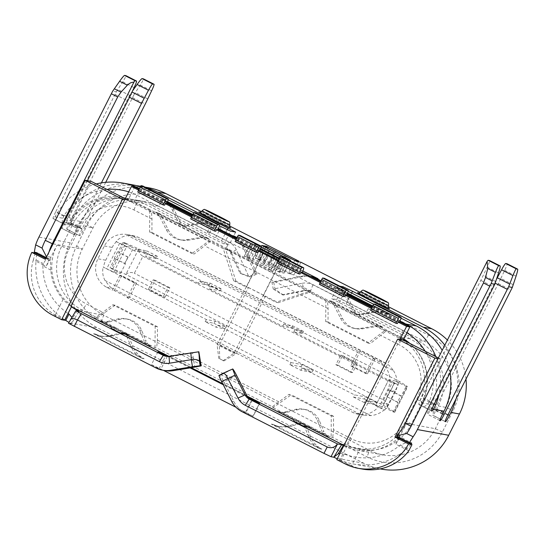 <?xml version="1.0" encoding="UTF-8"?>
<svg xmlns="http://www.w3.org/2000/svg" width="545" height="545" viewBox="0 0 545 545"><rect width="100%" height="100%" fill="white"/><g stroke="black" fill="none" stroke-linecap="round" stroke-linejoin="round"><path stroke-width="0.41" stroke-dasharray="2.73 2.04" d="M248.275 397.469L223.252 384.743M190.123 367.902L167.506 356.403M284.974 255.721L278.529 268.487L290.451 274.278L293.796 274.884L424.603 341.395A49.132 48.9 100.3 0 1 446.062 407.408L435.312 428.69A49.132 48.9 100.3 0 1 369.565 450.361L103.707 315.18A49.132 48.9 100.3 0 1 82.247 249.174L92.997 227.892A49.132 48.9 100.3 0 1 158.752 206.221L291.677 273.808L288.332 273.202L279.469 268.896L285.887 256.191M104.633 322.19L102.555 321.809A9.537 9.497 -79.7 0 1 99.973 320.937L148.526 345.625A9.537 9.497 -79.7 0 1 144.071 340.809L146.142 341.19L141.693 330.522A19.082 18.986 -79.7 0 0 119.757 319.37L108.55 322.075A9.537 9.497 100.3 0 1 102.044 321.318L150.604 346.007A9.537 9.497 100.3 0 1 146.142 341.19M282.433 412.592L280.362 412.218A9.537 9.497 -79.7 0 1 277.773 411.339L326.332 436.034A9.537 9.497 -79.7 0 1 321.87 431.218L323.941 431.592L319.493 420.924A19.082 18.986 -79.7 0 0 297.563 409.772L286.35 412.483A9.537 9.497 100.3 0 1 279.844 411.72L328.403 436.409A9.537 9.497 100.3 0 1 323.941 431.592M125.302 334.208L128.538 334.201L115.84 327.743L116.494 329.589L125.725 334.283M111.97 328.764L116.494 329.589M307.843 427.021L311.079 427.014L271.88 407.081L273.495 407.374L291.248 394.784L288.945 394.362L271.88 407.081M294.511 421.578L299.035 422.402L308.266 427.096M247.267 396.215L225.562 385.186L233.982 401.733A23.851 23.735 -79.7 0 0 244.378 412.136L252.9 416.244L259.345 403.47M236.625 375.471L223.941 381.997L225.562 385.186L222.748 383.748M191.227 367.725L168.793 356.321M123.47 333.274L128.538 334.201L155.039 347.676L156.647 347.969L273.495 407.374M299.035 422.402L298.381 420.556L293.312 419.63M138.587 190.103L139.908 190.777L139.152 192.269L164.549 205.186M191.499 217.012L192.821 217.68L192.065 219.179L215.772 231.23M235.951 239.609L237.273 240.284L236.516 241.776L257.683 252.539M278.284 261.137L279.605 261.804L278.849 263.303L300.016 274.067M320.194 282.446L321.516 283.114L320.76 284.613L344.467 296.664M371.418 308.49L372.739 309.165L371.983 310.657L397.387 323.573M344.031 445.279A47.701 47.476 100.3 0 0 346.136 446.103L399.941 339.576M198.864 351.77L192.487 353.024L194.742 367.153M192.487 353.024L170.687 356.573A9.537 9.497 100.3 0 1 166.675 356.362M155.039 347.676L155.168 326.346L112.835 304.819L95.77 317.537L115.84 327.743L110.771 326.816M155.168 326.346L157.471 326.762L157.389 340.094L156.647 347.969M157.389 340.094L280.58 402.735M306.017 426.088L311.079 427.014L331.149 437.219L331.278 415.889L288.945 394.362M331.149 437.219L332.757 437.512L347.574 445.047A47.701 47.476 -79.7 0 0 411.407 424.01L422.375 402.299A47.701 47.476 -79.7 0 0 409.2 343.078M397.578 434.46L400.568 435.012L406.577 423.124A47.701 47.476 100.3 0 1 359.932 449.107L355.606 448.515L346.824 446.226L339.78 460.171L336.79 459.626M346.136 446.103L346.824 446.226M339.916 453.44L344.168 453.978A56.292 56.019 -79.7 0 0 399.253 445.905L395.922 444.209L399.056 438.01M399.294 437.54L399.683 436.763L399.144 436.491L399.832 436.613L411.679 443.085M400.568 435.012A49.132 48.9 100.3 0 1 399.144 436.491M411.175 444.168L407.135 448.576A63.445 63.138 100.3 0 1 406.175 449.427L399.253 445.905A56.292 56.019 -79.7 0 0 400.268 445.081L407.374 442.233M408.518 442.233L411.509 442.996M343.772 445.796A49.132 48.9 -79.7 0 0 399.832 436.613M408.818 450.769L406.175 449.427A63.445 63.138 100.3 0 1 340.932 460.382L337.226 458.767M362.33 469.054A47.701 47.476 -79.7 0 1 351.539 465.709L359.932 449.107M395.922 444.209L398.456 437.703M351.539 465.709L339.78 460.171M429.555 401.031L423.894 397.83L421.353 402.898L419.691 404.683L422.818 406.4C425.052 406.883 427.232 405.242 429.358 401.474L429.555 401.031A56.292 56.019 -79.7 0 0 433.077 374.633L419.384 401.754A47.701 47.476 100.3 0 0 398.545 337.668L401.542 338.213L386.725 330.679L370.348 343.527L368.045 343.105L385.111 330.386L210.615 241.135L194.238 253.984L191.935 253.561L209.001 240.842L149.739 210.704L151.346 211.004L136.529 203.469A47.701 47.476 -79.7 0 0 72.696 224.506L61.735 246.211A47.701 47.476 -79.7 0 0 82.568 310.303L97.385 317.83L115.138 305.241L157.471 326.762M425.148 351.191A56.292 56.019 -79.7 0 1 433.077 374.633L438.371 364.162A63.445 63.138 100.3 0 1 438.834 395.07M437.996 358.665L440.885 359.189L438.371 364.162A63.445 63.138 100.3 0 0 435.85 356.634M399.683 436.763L396.692 436.218M513.22 284.722L500.835 278.42A23.851 2.241 117 0 1 498.294 283.598L435.121 408.661A7.153 0.674 -63 0 0 432.567 415.167A7.153 0.674 -63 0 0 432.587 415.174L445.251 421.612L432.567 415.167M500.835 278.42L504.677 270.347A9.537 0.899 117 0 0 507.082 263.76M496.42 279.415A23.851 2.241 117 0 0 494.615 282.923L431.436 407.994A7.153 0.674 -63 0 1 427.518 414.248L427.287 414.207A7.153 0.674 -63 0 1 427.273 414.2A7.153 0.674 -63 0 1 429.821 407.701L431.327 404.717A49.132 48.9 100.3 0 0 409.867 338.711L331.626 298.626L336.694 299.552L346.082 304.021L416.775 339.971A49.132 48.9 -79.7 0 1 438.234 405.977L436.729 408.961A7.153 0.674 -63 0 1 432.819 415.215L432.587 415.174M419.691 404.683L418.846 404.533A7.153 0.674 -63 0 1 418.832 404.526A7.153 0.674 -63 0 1 421.38 398.02L480.799 280.403A23.851 2.241 117 0 0 483.333 275.225L487.175 267.152A9.537 0.899 117 0 0 489.587 260.565M444.802 345.196A63.445 63.138 100.3 0 1 455.872 399.178M339.842 286.18L338.029 285.859L348.091 291.248M403.777 338.956A49.132 48.9 -79.7 0 0 400.2 336.946L310.405 291.289A9.537 9.497 -79.7 0 0 304.28 290.437L302.223 283.298L273.263 289.041L271.894 282.017L300.854 276.274A23.851 23.735 100.3 0 1 310.18 276.301M278.529 268.487L262.05 260.122L257.417 259.284L284.122 273.106L279.469 272.275L251.075 258.119L246.429 257.281L273.086 271.103L270.538 270.64L276.335 259.168M235.965 281.145L225.548 249.106L223.246 248.684L233.662 280.729L235.965 281.145L278.304 302.673L310.221 292.154L306.917 290.478A9.537 9.497 100.3 0 1 311.556 291.493L270.538 270.64M333.772 304.921L335.843 305.295A9.537 9.497 100.3 0 0 331.68 301.133L383.087 327.266A9.537 9.497 100.3 0 0 377.276 326.366L375.205 325.985L360.483 328.397A19.082 18.986 100.3 0 1 340.543 318.253L333.772 304.921A9.537 9.497 -79.7 0 0 329.609 300.751L381.016 326.891A9.537 9.497 -79.7 0 0 375.205 325.985M368.195 313.995L366.077 312.919L368.195 313.995M302.223 283.298A16.697 16.616 -79.7 0 1 312.939 284.776L402.735 330.434A56.292 56.019 -79.7 0 1 406.897 332.777M321.005 280.852L347.145 294.143M372.228 306.896L400.064 321.053M450.129 372.719A63.445 63.138 -79.7 0 0 442.193 350.353M373.7 304.267L401.004 318.151M388.244 306.637L360.17 292.365M288.196 259.917L285.921 259.502L280.505 257.008M260.857 248.67L252.88 244.507L257.519 245.352L261.307 247.123M279.333 259.066L302.891 271.042M347.315 293.707L336.061 287.985A23.851 23.735 100.3 0 1 346.463 298.401L353.235 311.74A4.769 4.748 -79.7 0 0 358.222 314.274L372.944 311.863A23.851 23.735 100.3 0 1 381.003 311.938L383.074 312.319A23.851 23.735 -79.7 0 1 389.539 314.499L372.712 305.943M347.526 293.135L338.132 288.359A23.851 23.735 -79.7 0 1 348.534 298.783L346.463 298.401M372.439 306.481L387.468 314.118A23.851 23.735 100.3 0 0 381.003 311.938M311.536 276.547A23.851 23.735 -79.7 0 0 302.693 276.615L286.118 279.898L251.77 262.431L244.61 247.076A23.851 23.735 -79.7 0 0 236.877 237.777M273.74 282.358L275.102 289.375L273.263 289.041L282.31 294.797L283.461 295.009L305.432 290.649A9.537 9.497 -79.7 0 1 306.917 290.478L286.118 279.898L273.74 282.358L271.894 282.017M236.482 238.56A23.851 23.735 100.3 0 1 242.77 246.742L255.271 273.57L248.82 276.615L250.666 276.949L257.117 273.903L251.77 262.431L225.548 249.106M283.461 295.009L275.102 289.375M236.319 249.787A16.697 16.616 -79.7 0 0 228.791 241.987L226.257 248.5A9.537 9.497 -79.7 0 1 230.555 252.955L240.045 273.304L248.82 276.615L236.319 249.787L230.555 252.955L231.707 253.166A9.537 9.497 -79.7 0 0 230.964 251.858A9.537 9.497 100.3 0 0 227.408 248.711L134.343 201.766A49.132 48.9 -79.7 0 0 125.466 198.298M231.707 253.166L241.197 273.515L250.666 276.949M257.117 273.903L255.271 273.57M240.045 273.304L241.197 273.515M277.132 257.901L271.008 270.027L268.419 269.564L227.408 248.711M125.255 198.707L133.539 202.917A47.701 47.476 100.3 0 0 120.602 198.557L123.599 199.102M209.001 240.842L210.615 241.135M385.111 330.386L386.725 330.679M403.225 340.046L398.545 337.668M440.885 359.189L438.371 357.915M403.164 340.162L307.918 291.732L310.221 292.154M223.246 248.684L128 200.253L134.663 187.058M124.771 199.668L128 200.253M139.391 188.516A63.445 63.138 100.3 0 1 140.099 188.87L167.226 202.665M192.31 215.418L218.45 228.709M128.702 191.888A56.292 56.019 -79.7 0 1 136.877 195.26L228.791 241.987M168.173 199.77L150.461 190.764A63.445 63.138 -79.7 0 0 140.358 186.683M133.259 184.959A63.445 63.138 -79.7 0 0 65.564 218.743L64.058 221.726A7.153 0.674 -63 0 0 61.503 228.226A7.153 0.674 -63 0 1 61.503 228.226L74.222 234.691A7.153 0.674 117 0 0 74.222 234.691A7.153 0.674 117 0 1 76.756 228.178L64.058 221.726M96.233 183.951A63.445 63.138 -79.7 0 0 88.692 186.37L91.206 181.396M55.617 212.046A7.153 0.674 -63 0 0 53.063 218.552A7.153 0.674 -63 0 1 53.063 218.552L53.546 218.64A7.153 0.674 -63 0 0 55.004 216.815L57.634 212.475A63.445 63.138 100.3 0 1 88.692 186.37L83.399 196.84A56.292 56.019 -79.7 0 0 64.269 215.302L64.031 215.725C62.184 219.649 61.755 222.176 62.736 223.314L65.782 225.017A7.153 0.674 117 0 0 65.782 225.017A7.153 0.674 117 0 1 68.316 218.504L55.617 212.046L115.029 94.428A23.851 2.241 117 0 0 116.337 91.805L112.692 91.138M300.935 262.24L297.706 268.63L428.52 335.141A56.292 56.019 100.3 0 1 453.106 410.76L442.356 432.042A56.292 56.019 100.3 0 1 367.03 456.867L101.172 321.693A56.292 56.019 100.3 0 1 76.593 246.067L87.343 224.785L92.997 227.892L85.17 226.461A49.132 48.9 -79.7 0 1 150.917 204.791L229.166 244.875L224.097 243.949L214.71 239.48L144.009 203.53A49.132 48.9 100.3 0 0 130.691 199.034L121.017 197.27A49.132 48.9 -79.7 0 0 71.388 218.6L64.269 215.295M193.782 212.788L219.397 225.814M124.471 198.312A49.132 48.9 100.3 0 0 78.262 225.201L76.756 228.178M125.425 198.366A49.132 48.9 100.3 0 1 130.691 199.034M271.008 270.027L244.337 256.198L248.956 257.042L277.357 271.199L281.997 272.037L255.292 258.207L259.931 259.045L279.469 268.896M207.332 232.197L209.45 233.274L207.325 232.197L209.471 227.939L211.603 229.016L209.478 227.939M159.528 216.324L161.599 216.706A9.537 9.497 100.3 0 0 157.437 212.536L208.844 238.676A9.537 9.497 100.3 0 0 203.033 237.77L200.962 237.395L186.24 239.8A19.082 18.986 100.3 0 1 166.3 229.663L159.528 216.324A9.537 9.497 -79.7 0 0 155.366 212.155L206.773 238.294A9.537 9.497 -79.7 0 0 200.962 237.395M123.402 197.767A49.132 48.9 -79.7 0 0 121.017 197.27M106.936 189.394A56.292 56.019 -79.7 0 0 83.399 196.84L69.706 223.961A47.701 47.476 100.3 0 1 120.602 198.557M71.722 306.304L63.595 298.435A47.701 47.476 100.3 0 1 56.898 245.332L50.889 257.213L47.899 256.668L47.17 258.017L47.013 258.419L49.438 258.868L48.328 258.337L49.404 258.861L49.241 260.49L46.243 266.416L48.777 259.904L45.324 259.277M50.889 257.213A49.132 48.9 -79.7 0 0 50.378 260.496L50.821 270.102A49.132 48.9 -79.7 0 0 71.477 306.787M49.077 251.845A49.132 48.9 -79.7 0 0 47.899 256.668M47.17 258.017L46.536 256.879M46.012 257.914L47.013 258.419M34.335 251.974L36.638 252.396L48.396 258.371C47.115 258.098 45.46 259.856 43.423 263.644L43.014 264.775L46.243 266.416M50.821 270.102L42.892 265.878L43.014 264.775L35.99 261.205A63.445 63.138 -79.7 0 0 56.149 313.171L55.202 315.037L64.671 320.256M49.241 260.49L50.378 260.496M42.892 265.878A56.292 56.019 -79.7 0 0 68.098 313.477M35.248 253.023L33.354 259.863L35.99 261.205A63.445 63.138 100.3 0 1 36.106 259.924L36.747 253.793M45.78 258.378L48.777 259.904M33.354 259.863A47.701 47.476 -79.7 0 0 55.202 315.037M64.855 319.901A63.445 63.138 100.3 0 1 56.149 313.171L63.595 298.435M71.817 317.231L72.294 318.655L71.361 323.764L68.977 322.368M148.69 187.773A63.445 63.138 -79.7 0 0 80.987 221.556L70.237 242.838A63.445 63.138 -79.7 0 0 97.95 328.076L363.808 463.25A63.445 63.138 -79.7 0 0 381.01 469.061M36.774 253.214L36.651 252.403L48.341 258.344M68.52 323.267L71.32 323.771L79.154 311.25M70.537 319.281L75.987 310.677M157.927 351.859L151.476 364.625L159.079 368.754A23.851 23.735 -79.7 0 0 164.903 370.62M151.476 364.625L163.35 370.334M259.624 403.511L253.18 416.278L235.978 407.265M310.807 437.144L308.736 436.763A23.851 23.735 100.3 0 0 319.881 448.801L271.321 424.112A23.851 23.735 100.3 0 0 287.59 426.013L289.661 426.394L300.874 423.683A4.769 4.748 100.3 0 1 306.358 426.469L310.807 437.144A23.851 23.735 -79.7 0 0 321.952 449.175L273.399 424.487A23.851 23.735 -79.7 0 0 289.661 426.394M109.79 335.611L111.861 335.986A23.851 23.735 -79.7 0 1 95.593 334.085L144.153 358.774A23.851 23.735 -79.7 0 1 133 346.736L130.929 346.361L126.481 335.686A4.769 4.748 -79.7 0 0 120.997 332.9L109.79 335.611A23.851 23.735 100.3 0 1 93.522 333.704L142.082 358.392A23.851 23.735 100.3 0 1 130.929 346.361M232.626 369.074L222.81 373.427L219.09 375.335L220.01 375.505A7.153 0.559 62.8 0 1 223.941 381.997M423.894 397.83A49.132 48.9 -79.7 0 0 409.881 343.432M403.593 339.317A47.701 47.476 -79.7 0 0 401.542 338.213L399.008 344.719L381.016 335.577M331.278 415.889L333.581 416.305L333.499 429.637L351.491 438.786A40.548 40.35 -79.7 0 0 405.753 420.904L416.714 399.199A40.548 40.35 -79.7 0 0 399.008 344.719M325.842 300.247L325.712 321.577L368.045 343.105M325.712 321.577L328.015 322L328.097 308.668L327.456 300.54M328.097 308.668L204.906 246.033M149.739 210.704L149.602 232.034L191.935 253.561M149.602 232.034L151.905 232.456L151.987 219.124L151.346 211.004M151.987 219.124L133.995 209.975A40.548 40.35 -79.7 0 0 79.74 227.858L68.772 249.569A40.548 40.35 -79.7 0 0 86.478 304.042L104.477 313.191M151.905 232.456L194.238 253.984M333.581 416.305L291.248 394.784M328.015 322L370.348 343.527M134.71 282.828L136.55 283.162L121.733 275.627L119.893 275.293L134.71 282.828L127.183 297.72L353.249 412.667A21.466 21.364 100.3 0 0 358.215 414.22L364.38 415.344L353.249 412.667M119.893 275.293L112.365 290.185L106.439 287.174A21.466 21.364 100.3 0 1 97.902 258.786L104.374 245.979A21.466 21.364 100.3 0 1 132.237 236.101L358.303 351.041L360.143 351.375L374.96 358.91L373.121 358.576L379.048 361.587A21.466 21.364 100.3 0 1 387.584 389.982L381.119 402.782A21.466 21.364 100.3 0 1 358.215 414.22M350.776 365.94L352.622 366.274L367.439 373.809L365.593 373.475L350.776 365.94L358.303 351.041M365.593 373.475L373.121 358.576M71.531 306.562L70.966 306.188M95.77 317.537L97.385 317.83M112.835 304.819L115.138 305.241M333.499 429.637L332.757 437.512M106.439 287.174L112.229 288.23L359.032 413.723M136.55 283.162L129.029 298.06L127.183 297.72M129.029 298.06L114.212 290.526L112.365 290.185M121.733 275.627L114.212 290.526M375.798 405.33L384.647 410.031A21.466 21.364 -79.7 0 0 388.946 404.213L395.411 391.405A21.466 21.364 -79.7 0 0 397.543 384.491L388.701 379.79L375.798 405.33L382.651 406.57L387.488 396.992L398.075 402.373L397.475 402.264L400.698 395.881L390.118 390.499L390.717 390.608L395.554 381.03L406.134 386.412L407.571 386.678A14.313 0.402 -153.2 0 0 407.646 386.671A14.313 0.402 -153.2 0 0 407.176 386.31L394.28 411.843L386.923 407.21L125.725 274.401L112.883 268.767A14.313 0.402 26.8 0 0 111.459 268.208L110.022 267.949L120.608 273.331L113.789 272.084L103.134 267.043L206.405 319.554L215.323 321.182L226.332 326.775L224.86 328.833L216.147 327.245L205.138 321.645L206.405 319.554M384.647 410.031L384.184 409.942C380.287 413.205 375.825 415.099 370.804 415.624L364.38 415.344M379.048 361.587L384.831 362.643L138.028 237.157L132.237 236.101M113.789 272.084L126.692 246.551L116.037 241.51C119.205 238.117 123.081 236.114 127.673 235.508L393.51 370.675C390.765 366.949 388.803 364.843 387.618 364.373L138.028 237.157M393.51 370.675C396.113 374.94 397.305 379.518 397.087 384.409L397.543 384.491M367.439 373.809L374.96 358.91M352.622 366.274L360.143 351.375M116.501 241.592A21.466 21.364 -79.7 0 0 112.202 247.41L105.73 260.21A21.466 21.364 -79.7 0 0 103.598 267.132M127.673 235.508L133.443 235.672L137.98 237.13M370.804 415.624L104.967 280.457C109.777 286.656 112.202 289.245 112.229 288.23M104.967 280.457C102.794 276.274 102.188 271.805 103.134 267.043M365.586 400.486L376.799 402.537L375.328 404.588L364.319 402.578L365.586 400.486L384.184 409.942M289.811 364.694L300.82 366.703L311.829 372.303L300.813 370.293L289.811 364.694L291.078 362.602L217.414 325.147L216.147 327.245M300.813 370.293L302.08 368.202L354.577 394.893L365.79 396.937L376.799 402.537M364.319 402.578L353.31 396.985L354.577 394.893M394.28 411.843A14.313 0.402 26.8 0 1 394.744 412.211A14.313 0.402 26.8 0 1 394.675 412.211L393.238 411.952L382.651 406.57M217.414 325.147L226.332 326.775M291.078 362.602L302.291 364.653L313.3 370.246L311.829 372.303M302.08 368.202L313.3 370.246M150.188 289.77L148.349 289.429L163.166 296.964L165.006 297.304L150.188 289.77L155.025 280.191L153.186 279.858L148.349 289.429M153.186 279.858L168.003 287.392L163.166 296.964M168.003 287.392L169.842 287.726L165.006 297.304M169.842 287.726L155.025 280.191M353.31 396.985L364.326 398.994L365.79 396.937M364.326 398.994L375.328 404.588M209.151 288.85L220.364 290.901L209.355 285.301L198.142 283.25L199.027 281.091L210.029 286.684L209.151 288.85L282.807 326.305L291.725 327.933L302.727 333.526L293.816 331.898L397.087 384.409M198.142 283.25L145.644 256.566L156.865 258.609L145.856 253.016L146.537 250.816L135.521 248.806L146.53 254.399L145.644 256.566M116.037 241.51L134.642 250.966L145.856 253.016M126.692 246.551L133.505 247.791L122.925 242.409L118.081 251.988L128.668 257.369L133.505 247.791M112.883 268.767L125.779 243.227A14.313 0.402 -153.2 0 0 124.362 242.675L122.925 242.409M125.779 243.227L138.628 248.867L399.826 381.67L407.176 386.31M395.554 381.03L388.701 379.79M342.587 355.497L357.404 363.031L355.558 362.691L340.741 355.163L342.587 355.497L337.75 365.075L352.567 372.603L357.404 363.031M352.567 372.603L350.721 372.269L355.558 362.691M350.721 372.269L335.904 364.734L340.741 355.163M335.904 364.734L337.75 365.075M282.807 326.305L283.693 324.139L294.702 329.739L303.408 331.326L302.727 333.526M303.408 331.326L292.406 325.733L283.693 324.139M291.725 327.933L292.406 325.733M294.702 329.739L293.816 331.898M134.642 250.966L135.521 248.806M146.537 250.816L157.546 256.409L156.865 258.609M157.546 256.409L146.53 254.399M209.355 285.301L210.036 283.1L199.027 281.091M210.029 286.684L221.045 288.7L220.364 290.901M221.045 288.7L210.036 283.1M120.608 273.331L125.445 263.753L114.259 258.262L124.846 263.644L128.068 257.26L128.668 257.369M124.846 263.644L125.445 263.753M128.068 257.26L118.081 251.988M114.859 258.371L110.022 267.949M117.488 251.879L114.259 258.262M125.725 274.401L125.97 274.217C128.681 272.309 131.468 272.003 134.329 273.277L142.926 256.252C140.208 254.706 138.771 252.342 138.628 249.16L138.628 248.867M142.926 256.252L392.141 382.965L383.544 399.989L134.329 273.277M383.544 399.989C386.235 401.536 387.379 403.845 386.977 406.924L386.923 407.21M399.826 381.67L399.635 381.875C397.469 383.871 394.975 384.239 392.141 382.965M390.717 390.608L401.297 395.99L406.134 386.412M401.297 395.99L400.698 395.881M393.238 411.952L398.075 402.373M397.475 402.264L387.488 396.992M386.889 396.883L390.118 390.499M205.138 321.645L213.851 323.24L215.323 321.182M213.851 323.24L224.86 328.833M300.82 366.703L302.291 364.653M229.493 225.923L201.418 211.644M298.497 261.798L291.677 273.808M87.343 224.785A56.292 56.019 100.3 0 1 162.662 199.96L295.594 267.554M466.002 379.122A63.445 63.138 -79.7 0 0 447.404 340.032M105.71 182.323L82.057 229.145A7.153 0.674 117 0 0 79.502 235.651A7.153 0.674 117 0 0 79.522 235.658L67.049 229.241A7.153 0.674 -63 0 0 70.966 222.987L72.471 220.003A63.445 63.138 100.3 0 1 136.693 185.681M144.97 187.092L140.603 186.295A63.445 63.138 100.3 0 1 145.801 187.514M85.17 226.461L83.664 229.438A7.153 0.674 117 0 1 79.747 235.699M237 237.538L260.558 249.515M261.321 247.055L255.407 244.276L250.748 243.431L260.837 248.738M286.077 258.841L283.809 258.425L280.546 256.947M192.787 214.458L215.295 225.903A23.851 23.735 -79.7 0 0 200.771 223.648L186.049 226.052A4.769 4.748 100.3 0 1 181.063 223.518L174.291 210.186L172.22 209.805A23.851 23.735 100.3 0 0 161.817 199.388L167.397 202.222M192.521 214.996L213.224 225.528A23.851 23.735 100.3 0 0 206.753 223.341L208.83 223.722M167.601 201.657L163.888 199.763A23.851 23.735 -79.7 0 1 167.472 202.011M268.419 269.564L274.217 258.092M101.404 182.882L78.371 228.478A7.153 0.674 117 0 1 74.454 234.732L61.755 228.273A7.153 0.674 -63 0 0 65.672 222.019L78.371 228.478M87.411 180.702L68.316 218.504M71.388 218.6L66.626 225.167M132.503 91.015L130.187 94.333A23.851 2.241 117 0 0 128.845 96.949L65.672 222.019M67.049 229.241L66.817 229.2A7.153 0.674 -63 0 1 66.803 229.193A7.153 0.674 -63 0 1 69.351 222.687L132.53 97.623A23.851 2.241 117 0 0 133.838 95L130.187 94.333M133.838 95L140.228 85.04C142.511 81.423 143.58 79.366 143.437 78.862M116.337 91.805L122.727 81.845C125.009 78.235 126.079 76.171 125.936 75.666M293.796 274.884L297.706 268.63M172.22 209.805L178.992 223.143A4.769 4.748 -79.7 0 0 183.972 225.678L198.7 223.266A23.851 23.735 100.3 0 1 206.753 223.341M174.291 210.186A23.851 23.735 -79.7 0 0 168.344 202.706M308.736 436.763L304.28 426.095A4.769 4.748 -79.7 0 0 298.796 423.308L287.59 426.013M111.861 335.986L122.57 333.397M120.997 332.9L123.068 333.281A4.769 4.748 100.3 0 1 128.552 336.067L133 346.736M161.599 216.706L168.371 230.038A19.082 18.986 -79.7 0 0 188.311 240.175L203.033 237.77M278.679 260.36L302.386 272.337M320.617 281.608L346.831 294.94M371.84 307.653L399.751 321.843M139.009 189.265L166.913 203.455M191.922 216.174L218.136 229.506M236.373 238.778L260.047 250.816M166.715 203.946L141.312 191.029L139.908 190.777M217.939 229.99L194.231 217.939L192.821 217.68M259.849 251.299L238.683 240.543L237.273 240.284M302.182 272.827L281.016 262.063L279.605 261.804M346.634 295.431L322.926 283.373L321.516 283.114M399.553 322.333L374.149 309.417L372.739 309.165M370.627 310.412L371.983 310.657M374.149 309.417A14.313 1.349 117 0 0 375.6 304.369M319.404 284.367L320.76 284.613M322.926 283.373A14.313 1.349 117 0 0 324.377 278.318M277.494 263.058L278.849 263.303M281.016 262.063A14.313 1.349 117 0 0 282.467 257.008M235.161 241.53L236.516 241.776M238.683 240.543A14.313 1.349 117 0 0 240.134 235.488M190.709 218.927L192.065 219.179M194.231 217.939A14.313 1.349 117 0 0 195.682 212.884M137.79 192.024L139.152 192.269M141.312 191.029A14.313 1.349 117 0 0 142.763 185.981M233.662 280.729L246.367 287.188L263.753 252.771M219.696 358.767L223.927 360.919L219.696 358.767L219.41 345.026L217.108 344.603L234.043 353.215L236.346 353.63L219.41 345.026L248.438 287.562L246.367 287.188M263.548 252.669L217.108 344.603L218.777 358.596M223.927 360.919L236.346 353.63L265.374 296.173L263.296 295.799L280.716 261.321M223.007 360.749L234.043 353.215L280.484 261.28M248.438 287.562L265.374 296.173M278.304 302.673L276.002 302.25L307.918 291.732M263.296 295.799L276.002 302.25M282.31 294.797L304.28 290.437L305.432 290.649M383.074 312.319A23.851 23.735 -79.7 0 0 375.014 312.244L360.293 314.649A4.769 4.748 100.3 0 1 355.306 312.115L348.534 298.783M335.843 305.295L342.614 318.634A19.082 18.986 -79.7 0 0 362.554 328.771L377.276 326.366M368.229 308.661L370.355 309.737L368.229 308.661L366.077 312.919M102.555 321.809A9.537 9.497 -79.7 0 0 106.479 321.7L117.686 318.989A19.082 18.986 100.3 0 1 139.622 330.141L144.071 340.809M280.362 412.218A9.537 9.497 -79.7 0 0 284.279 412.102L295.492 409.39A19.082 18.986 100.3 0 1 317.422 420.542L321.87 431.218M101.172 321.693L103.707 315.18L79.032 310.677M343.841 445.66L369.565 450.361L367.03 456.867M99.973 320.937L102.044 321.318M150.604 346.007L148.526 345.625M328.403 436.409L326.332 436.034M277.773 411.339L279.844 411.72M252.308 400.119L245.856 412.885M351.491 438.786L347.574 445.047L340.897 443.828M406.577 423.124L411.407 424.01L405.753 420.904M407.135 448.576L400.268 445.081M344.168 453.978L340.932 460.382M349.372 464.687L345.251 463.931M416.714 399.199L422.375 402.299L419.384 401.754M442.356 432.042L435.312 428.69L405.385 423.227M421.353 402.898L431.327 404.717M438.234 405.977L446.062 407.408L453.106 410.76M447.82 415.12L435.121 408.661M498.294 283.598L510.999 290.056M504.677 270.347L516.061 276.138M445.217 421.523L432.819 415.215M436.729 408.961L448.031 414.704M351.627 293.047L346.082 304.021M336.694 299.552L342.71 287.637M338.077 285.859L331.626 298.626M409.867 338.711L400.2 336.946L402.735 330.434M428.52 335.141L424.603 341.395L416.775 339.971M312.939 284.776L310.405 291.289L311.556 291.493M381.016 326.891L383.087 327.266M331.68 301.133L329.609 300.751M429.358 401.474L434.324 404.002M389.464 308.756A17.89 0.497 26.8 0 0 375.314 301.003A17.89 0.497 26.8 0 0 357.711 292.611M389.539 314.499L387.468 314.118M336.061 287.985L338.132 288.359M300.854 276.274L302.693 276.615M244.61 247.076L242.77 246.742M133.995 209.975L136.529 203.469L133.539 202.917M150.461 190.764L140.099 188.87M55.004 216.815L65.564 218.743M57.634 212.475L64.031 215.725M221.161 226.706L214.71 239.48M150.917 204.791L158.752 206.221L162.662 199.96M136.877 195.26L134.343 201.766L144.009 203.53M157.437 212.536L155.366 212.155M206.773 238.294L208.844 238.676M69.706 223.961L72.696 224.506L79.74 227.858M68.772 249.569L61.735 246.211L56.898 245.332M53.117 243.853L82.247 249.174L76.593 246.067M43.423 263.644L36.106 259.924M70.101 322.994L97.95 328.076M70.237 242.838L38.927 237.123M77.152 310.888L72.294 318.655M68.561 323.267L70.448 319.527M170.687 356.573L169.079 356.28M159.079 368.754L165.537 355.967M167.329 356.396L160.911 369.094M245.584 412.149L251.79 399.853M259.577 403.518L253.125 416.285M158.438 368.44L156.136 368.018M363.808 463.25L335.958 458.168M242.075 411.713L244.378 412.136M319.881 448.801L321.952 449.175M273.399 424.487L271.321 424.112M95.593 334.085L93.522 333.704M142.082 358.392L144.153 358.774M233.982 401.733L231.679 401.311M232.184 369.238L220.01 375.505M487.175 267.152L498.559 272.943M495.718 281.527L483.333 275.225M480.799 280.403L493.498 286.861M434.086 404.479L421.38 398.02M431.531 410.984L418.832 404.526L431.517 410.971M431.477 410.801L422.818 406.4M75.891 309.083L82.568 310.303L86.478 304.042M53.151 315.412L57.273 316.161M381.119 402.782L388.946 404.213M395.411 391.405L387.584 389.982M104.374 245.979L112.202 247.41M105.73 260.21L97.902 258.786M381.493 408.43L394.396 382.89M119.648 243.193L106.752 268.733M124.635 263.535L127.857 257.151M124.362 242.675L111.459 268.208M138.628 249.16L125.97 274.217M386.977 406.924L399.635 381.875M394.675 412.211L407.571 386.678M388.735 379.79L375.839 405.323M390.329 390.608L387.1 396.992M339.174 302.761L345.625 289.995M442.526 414.152L429.821 407.701M439.917 420.556L427.518 414.248M431.436 407.994L442.738 413.737M495.16 283.202L494.615 282.923M72.471 220.003L80.987 221.556M70.966 222.987L83.664 229.438M221.617 240.74L227.197 229.697M161.817 199.388L163.888 199.763M215.295 225.903L213.224 225.528M230.712 228.042A17.89 0.497 26.8 0 0 216.563 220.282A17.89 0.497 26.8 0 0 198.959 211.896M270.974 270.034L277.105 257.894M269.809 253.187L263.364 265.953M252.471 260.558L258.923 247.784M250.789 243.431L244.337 256.198M248.956 257.042L255.407 244.276M264.85 248.942L258.432 261.641M268.487 266.893L274.905 254.188M283.809 258.425L277.357 271.199M281.963 272.037L288.107 259.87M280.798 255.196L274.353 267.963M263.46 262.561L269.911 249.794M261.757 245.475L255.326 258.207M259.931 259.045L266.062 246.912M275.825 250.945L269.407 263.644M294.709 260.571L288.332 273.202M78.262 225.201L68.288 223.382M129.512 97.289L128.845 96.949M140.228 85.04L151.612 90.831M147.77 98.904L135.385 92.609M132.53 97.623L145.229 104.081M82.057 229.145L69.351 222.687M66.817 229.2L79.522 235.658M74.454 234.732L61.755 228.273M62.736 223.314L53.546 218.64M53.083 218.559L65.782 225.017L53.063 218.552M115.029 94.428L127.734 100.886M130.269 95.709L117.883 89.414M122.727 81.845L134.111 87.636M290.451 274.278L296.902 261.505M268.467 263.242L274.918 250.468M268.501 247.355L262.05 260.122M257.444 259.284L263.896 246.517L257.417 259.284M269.373 249.521L262.956 262.234M273.842 267.636L280.259 254.924M290.526 260.347L284.074 273.113M279.469 272.275L285.921 259.502M273.999 253.718L267.547 266.485M257.492 261.239L263.944 248.466M257.519 245.352L251.075 258.119M252.88 244.507L246.429 257.281L252.907 244.507M258.419 247.457L251.967 260.224M262.853 265.626L269.271 252.921M279.537 258.337L273.086 271.103M224.097 243.949L230.549 231.182M235.61 232.109L229.166 244.875M198.7 223.266L200.771 223.648M178.992 223.143L181.063 223.518M186.049 226.052L183.972 225.678M229.752 224.826A15.505 0.436 26.8 0 0 216.76 217.782A15.505 0.436 26.8 0 0 202.154 210.847A15.505 0.436 26.8 0 0 202.072 210.847M300.874 423.683L298.796 423.308M304.28 426.095L306.358 426.469M126.481 335.686L128.552 336.067M168.371 230.038L166.3 229.663M186.24 239.8L188.311 240.175M360.824 291.568A15.505 0.436 -153.2 0 1 360.906 291.561A15.505 0.436 -153.2 0 1 362.418 292.154A15.505 0.436 -153.2 0 1 378.08 299.811A15.505 0.436 -153.2 0 1 388.503 305.547M353.235 311.74L355.306 312.115M372.944 311.863L375.014 312.244M360.293 314.649L358.222 314.274M360.483 328.397L362.554 328.771M342.614 318.634L340.543 318.253M108.55 322.075L106.479 321.7M117.686 318.989L119.757 319.37M141.693 330.522L139.622 330.141M319.493 420.924L317.422 420.542M295.492 409.39L297.563 409.772M286.35 412.483L284.279 412.102M360.511 449.407L355.606 448.515M382.89 454.857L356.641 450.061M309.696 276.206L310.166 276.295M71.361 323.764L71.661 323.165M167.472 356.539L165.864 356.246M232.306 369.163L232.66 368.979M353.378 464.013L380.124 468.898M127.278 234.548L133.443 235.672M394.744 412.211L407.646 386.671M338.029 285.859L331.578 298.626M244.303 256.204L250.748 243.431M288.135 259.883L281.997 272.037M255.292 258.207L261.736 245.441M137.599 200.294L145.426 201.725M79.502 235.651L66.803 229.193M284.122 273.106L290.574 260.34M273.134 271.103L279.585 258.337M235.665 232.102L229.213 244.875M182.364 225.664L184.435 226.039M199.484 212.087L215.084 219.533L230.29 227.647M279.864 426.674L277.793 426.292M302.829 423.629L300.758 423.247M102.058 336.265L99.987 335.89M122.959 332.845L125.03 333.227M209.45 233.274L211.603 229.016M204.184 237.422L206.255 237.797M179.796 239.739L181.867 240.12M308.967 290.621L307.816 290.41M358.235 292.801L373.836 300.254L389.041 308.361M358.678 314.635L356.607 314.254M378.428 326.019L380.505 326.394M354.039 328.335L356.11 328.717M368.202 313.995L370.355 309.737M125.527 318.764L127.598 319.145M303.327 409.172L305.404 409.547"/><path stroke-width="0.82" d="M251.79 399.853L252.035 399.376L259.577 403.518L250.829 399.369A9.537 9.497 100.3 0 1 247.267 396.215L293.312 419.63A11.929 11.867 100.3 0 0 294.511 421.578L303.742 426.272L307.843 427.021M252.035 399.376L248.275 397.469M223.252 384.743L190.123 367.902M167.506 356.403L157.927 351.859L165.537 355.967A9.537 9.497 100.3 0 0 166.675 356.362M71.477 306.787A49.132 48.9 -79.7 0 0 77.458 310.391L79.154 311.25L75.912 310.677L81.362 313.722L163.275 355.374A9.537 9.497 -79.7 0 0 169.079 356.28L198.864 351.77L201.119 365.899L191.227 367.725L222.748 383.748M219.09 375.335A7.153 0.559 62.8 0 0 219.056 375.342L222.81 373.427C223.661 372.944 224.819 373.659 226.284 375.566L238.022 398.048L245.059 394.914L246.667 395.207L236.625 375.471A7.153 0.559 62.8 0 0 232.66 368.979A7.153 0.559 62.8 0 0 232.626 369.074L232.184 369.238L232.626 369.074L235.018 375.171L245.059 394.914A9.537 9.497 -79.7 0 0 249.215 399.069L337.478 443.95L341.626 444.706L343.316 445.565A49.132 48.9 -79.7 0 0 343.772 445.796M45.78 258.378L35.248 253.023L31.794 252.396L45.324 259.277L85.218 180.3L122.468 199.245L124.771 199.668L70.966 306.188A47.701 47.476 100.3 0 0 75.891 309.083L110.771 326.816A11.929 11.867 100.3 0 0 111.97 328.764L121.201 333.458L125.302 334.208M168.793 356.321L123.47 333.274A11.929 11.867 100.3 0 1 121.201 333.458M124.771 199.668L131.44 186.472L138.587 190.103M165.305 203.687L164.549 205.186L163.193 204.94L165.503 200.015L166.416 198.55L168.098 198.864A14.313 1.349 -63 0 1 168.133 198.871A14.313 1.349 -63 0 1 166.715 203.946L165.305 203.687L191.499 217.012M216.528 229.738L215.772 231.23L214.417 230.985L216.726 226.059L217.639 224.601L219.322 224.901A14.313 1.349 -63 0 1 219.356 224.915A14.313 1.349 -63 0 1 217.939 229.99L216.528 229.738L235.951 239.609M240.134 235.488A14.313 1.349 117 0 0 240.1 235.467A14.313 1.349 117 0 0 240.066 235.454L238.383 235.147L237.47 236.605L258.637 247.369L259.549 245.911L261.232 246.217A14.313 1.349 -63 0 1 261.266 246.224A14.313 1.349 -63 0 1 259.849 251.299L258.439 251.047L257.683 252.539L256.327 252.294L256.92 250.775L235.753 240.011L235.161 241.53L256.327 252.294M258.439 251.047L278.284 261.137M300.772 272.568L300.016 274.067L298.66 273.822L300.969 268.896L301.882 267.438L303.565 267.738A14.313 1.349 -63 0 1 303.599 267.752A14.313 1.349 -63 0 1 302.182 272.827L300.772 272.568L320.194 282.446M324.377 278.318A14.313 1.349 117 0 0 324.343 278.297A14.313 1.349 117 0 0 324.309 278.284L322.626 277.977L321.714 279.442L345.421 291.493L346.334 290.035L348.017 290.342A14.313 1.349 -63 0 1 348.051 290.356A14.313 1.349 -63 0 1 346.634 295.431L345.223 295.172L344.467 296.664L343.112 296.419L343.704 294.899L319.997 282.848L319.404 284.367L343.112 296.419M345.223 295.172L371.418 308.49M375.6 304.369A14.313 1.349 117 0 0 375.566 304.342A14.313 1.349 117 0 0 375.532 304.335L373.85 304.028L372.937 305.486L398.341 318.403L399.253 316.938L400.936 317.245A14.313 1.349 -63 0 1 400.97 317.258A14.313 1.349 -63 0 1 399.553 322.333L398.143 322.075L397.387 323.573L396.031 323.321L396.617 321.802L371.22 308.892L370.627 310.412L396.031 323.321M398.143 322.075L406.611 326.38L399.941 339.576L397.639 339.154L434.896 358.099L395.002 437.07L408.539 443.95L411.993 444.584L398.456 437.703L395.002 437.07M344.031 445.279A47.701 47.476 100.3 0 1 340.897 443.828L306.017 426.088A11.929 11.867 100.3 0 1 303.742 426.272M246.667 395.207A9.537 9.497 -79.7 0 0 247.267 396.215M399.056 438.01L399.294 437.54M407.374 442.233L408.518 442.233M339.916 453.44L338.145 453.828L343.316 445.565L343.841 445.66M408.539 443.95A47.701 47.476 100.3 0 1 358.188 468.298L362.33 469.054A47.701 47.476 -79.7 0 0 408.818 450.769L411.993 444.584M358.188 468.298A47.701 47.476 100.3 0 1 345.251 463.931L336.79 459.626L397.639 339.154M437.996 358.665L434.896 358.099M489.587 260.565A9.537 0.899 117 0 0 489.567 260.551A9.537 0.899 117 0 0 489.539 260.544L488.218 260.299A9.537 0.899 117 0 0 487.073 261.511L405.385 423.227A49.132 48.9 -79.7 0 1 397.578 434.46L396.692 436.218L409.377 442.663L411.679 443.085L411.175 444.168M491.154 283.57L495.453 272.371C497.122 268.12 498.239 265.885 498.798 265.681L500.126 265.926C500.453 266.403 499.922 268.74 498.559 272.943L494.806 284.238L491.154 283.57A23.851 2.241 -63 0 0 489.812 286.186L417.388 429.555A63.445 63.138 100.3 0 1 413.13 436.777L409.377 442.663M413.13 436.777L406.713 433.513A56.292 56.019 -79.7 0 0 411.039 426.326L483.463 282.957L485.506 277.487L492.176 280.879M396.849 435.816L406.713 433.513M487.073 261.511L487.789 268.474L485.506 277.487M507.082 263.76A9.537 0.899 117 0 0 507.061 263.746A9.537 0.899 117 0 0 507.041 263.732L517.648 269.128C517.954 269.598 517.423 271.935 516.061 276.138L512.3 287.433A23.851 2.241 -63 0 1 510.999 290.056L447.82 415.12A7.153 0.674 117 0 0 445.265 421.626A7.153 0.674 117 0 0 445.285 421.632L445.517 421.673A7.153 0.674 117 0 0 449.434 415.413L450.933 412.436A63.445 63.138 100.3 0 0 455.872 399.178M505.712 263.494L516.299 268.876C515.74 269.08 514.623 271.315 512.947 275.566L501.564 269.782A9.537 0.899 117 0 1 505.712 263.494L507.041 263.732L517.648 269.128M501.564 269.782L497.285 277.773A23.851 2.241 117 0 0 496.42 279.415M516.299 268.876L517.621 269.114M512.947 275.566L508.655 286.765L512.3 287.433M450.129 372.719A63.445 63.138 -79.7 0 1 444.032 411.175L442.526 414.152A7.153 0.674 117 0 0 439.972 420.658L440.217 420.706A7.153 0.674 117 0 0 444.134 414.452L507.313 289.381A23.851 2.241 -63 0 1 508.655 286.765M494.806 284.238A23.851 2.241 -63 0 1 493.498 286.861L434.086 404.479A7.153 0.674 117 0 0 431.531 410.984L432.008 411.073A7.153 0.674 117 0 0 433.473 409.247L435.748 404.724A63.445 63.138 100.3 0 0 438.834 395.07M380.124 468.898L381.01 469.061A63.445 63.138 -79.7 0 0 448.705 435.271L459.455 413.989A63.445 63.138 -79.7 0 0 466.002 379.122M444.802 345.196A63.445 63.138 100.3 0 0 423.227 327.198L352.526 291.255L343.139 286.779L339.842 286.18M406.897 332.777A56.292 56.019 -79.7 0 1 425.148 351.191L435.85 356.634A63.445 63.138 100.3 0 0 405.957 324.05L416.319 325.937A63.445 63.138 -79.7 0 1 442.193 350.353M310.18 276.301A23.851 23.735 100.3 0 1 316.161 278.393L321.005 280.852M347.145 294.143L372.228 306.896M400.064 321.053L405.957 324.05M348.091 291.248L373.7 304.267M401.004 318.151L416.319 325.937M447.404 340.032A63.445 63.138 -79.7 0 0 431.749 328.758L388.244 306.637M360.17 292.365L300.935 262.24L296.902 261.505L268.501 247.355L263.8 246.653M288.196 259.917L290.574 260.34L287.44 258.528L263.869 246.517M261.307 247.123L280.505 257.008M276.335 259.168L276.989 257.874L279.585 258.337L260.857 248.67M276.989 257.874L279.333 259.066M302.891 271.042L318.007 278.727A23.851 23.735 -79.7 0 0 311.536 276.547L309.696 276.206M372.712 305.943L347.526 293.135M347.315 293.707L372.439 306.481M128.702 191.888A56.292 56.019 -79.7 0 0 106.936 189.394L96.233 183.951A63.445 63.138 100.3 0 1 139.391 188.516M106.936 189.394L125.255 198.707M425.148 351.191L403.225 340.046M438.371 357.915L435.85 356.634M406.611 326.38L409.833 326.973L403.164 340.162L399.941 339.576M85.218 180.3L91.206 181.396L96.233 183.951M167.226 202.665L192.31 215.418M218.45 228.709L232.013 235.603A23.851 23.735 100.3 0 1 236.482 238.56M140.358 186.683A63.445 63.138 -79.7 0 0 133.259 184.959L122.898 183.066M168.173 199.77L193.782 212.788M219.397 225.814L230.549 231.182L235.665 232.102L157.369 192.024A63.445 63.138 100.3 0 0 145.801 187.514M124.471 198.312A49.132 48.9 100.3 0 1 125.425 198.366M125.466 198.298A49.132 48.9 -79.7 0 0 123.402 197.767M46.536 256.879L42.06 248.104A56.292 56.019 -79.7 0 1 45.276 240.352L52.32 243.71A49.132 48.9 -79.7 0 0 49.077 251.845M42.06 248.104L35.65 244.841L34.335 251.974L46.012 257.914M68.977 322.368L65.761 320.474A63.445 63.138 100.3 0 1 64.855 319.901M35.65 244.841A63.445 63.138 100.3 0 1 38.927 237.123L111.35 93.754A23.851 2.241 117 0 1 112.692 91.138L119.614 81.28C122.291 77.533 123.94 75.571 124.567 75.401L135.153 80.783A9.537 0.899 -63 0 0 134.009 81.988L130.773 82.738L128.034 84.434L121.004 92.153L117.7 96.983L111.35 93.754M36.747 253.793L36.774 253.214M68.098 313.477A56.292 56.019 -79.7 0 0 68.997 314.063L71.817 317.231M81.362 313.722L77.445 319.983C73.575 318.185 71.245 318.035 70.448 319.527M75.912 310.677L68.52 323.267L156.136 368.018A23.851 23.735 100.3 0 0 162.601 370.198L164.903 370.62A23.851 23.735 -79.7 0 0 172.942 370.695L191.227 367.725M74.215 326.366L77.445 319.983L159.358 361.635A16.697 16.616 -79.7 0 0 169.515 363.215L191.315 359.666L192.44 366.731L170.639 370.28A23.851 23.735 100.3 0 1 162.601 370.198M192.44 366.731L200.165 365.715L199.504 361.573C198.898 360.354 197.283 359.659 194.66 359.482L191.315 359.666L190.879 352.731M200.165 365.715L201.085 365.879L198.564 351.757M235.978 407.265L163.35 370.334M219.056 375.342A7.153 0.559 62.8 0 0 221.638 381.575L231.679 401.311A23.851 23.735 100.3 0 0 242.075 411.713L323.989 453.365L331.026 456.717L333.792 457.221L337.226 458.767M222.932 373.345L232.347 369.142M238.022 398.048A16.697 16.616 -79.7 0 0 245.298 405.33L327.211 446.982C331.299 448.555 334.719 447.547 337.478 443.95L331.026 456.717M341.626 444.706L333.792 457.221L338.145 453.828M489.567 260.551L500.147 265.933L489.539 260.544M409.881 343.432A49.132 48.9 -79.7 0 0 403.777 338.956M409.2 343.078A47.701 47.476 -79.7 0 0 403.593 339.317M122.468 199.245L61.619 319.717L64.671 320.256L71.715 306.304M61.619 319.717L53.151 315.412A47.701 47.476 100.3 0 1 31.794 252.396M285.887 256.191L294.784 260.428L298.817 261.164L229.493 225.923M201.418 211.644L165.891 193.577A63.445 63.138 -79.7 0 0 148.69 187.773L144.97 187.092M298.817 261.164L298.497 261.798M136.693 185.681A63.445 63.138 100.3 0 1 140.603 186.301L140.167 186.22M236.877 237.777A23.851 23.735 -79.7 0 0 233.859 235.944L237 237.538M260.558 249.515L274.871 256.797L277.459 257.26L277.132 257.901M260.837 248.738L277.459 257.26M280.546 256.947L261.321 247.055M286.077 258.841L288.448 259.263L288.135 259.883M285.921 256.13L266.382 246.279L261.736 245.441L288.448 259.263M167.397 202.222L192.521 214.996M192.787 214.458L167.601 201.657M274.217 258.092L274.871 256.797M132.013 92.05L144.221 98.257A23.851 2.241 -63 0 0 141.55 103.407L101.404 182.882M144.221 98.257L148.499 90.259A9.537 0.899 -63 0 1 152.648 83.978L153.976 84.216A9.537 0.899 -63 0 1 153.997 84.23A9.537 0.899 -63 0 1 151.612 90.831L147.77 98.904A23.851 2.241 -63 0 1 145.229 104.081L105.71 182.323M53.117 243.853L52.32 243.71L134.009 81.988M87.411 180.702L127.734 100.886A23.851 2.241 -63 0 0 130.269 95.709L134.111 87.636A9.537 0.899 -63 0 0 136.502 81.035A9.537 0.899 -63 0 1 136.502 81.035L135.153 80.783M143.437 78.862L142.068 78.596C141.441 78.766 139.786 80.728 137.115 84.475L132.503 91.015M125.895 75.646L136.475 81.028L125.915 75.653L124.567 75.401M45.276 240.352L117.7 96.983M168.344 202.706A23.851 23.735 -79.7 0 0 167.472 202.011M122.57 333.397L123.068 333.281M302.386 272.337L320.617 281.608M346.831 294.94L371.84 307.653M399.751 321.843L409.833 326.973M278.679 260.36L260.047 250.816M131.44 186.472L134.663 187.058L139.009 189.265M166.913 203.455L191.922 216.174M218.136 229.506L236.373 238.778M398.341 318.403L396.617 321.802M372.937 305.486L371.22 308.892M373.85 304.028L399.253 316.938M345.421 291.493L343.704 294.899M321.714 279.442L319.997 282.848M322.626 277.977L346.334 290.035M301.882 267.438L280.716 256.668L279.803 258.132L277.494 263.058L298.66 273.822M280.716 256.668L282.399 256.974A14.313 1.349 117 0 1 282.433 256.988A14.313 1.349 117 0 1 282.467 257.008M300.969 268.896L279.803 258.132M278.086 261.539L299.253 272.296M258.637 247.369L256.92 250.775M237.47 236.605L235.753 240.011M238.383 235.147L259.549 245.911M217.639 224.601L193.931 212.543L191.302 217.407L190.709 218.927L214.417 230.985M193.931 212.543L195.614 212.85A14.313 1.349 117 0 1 195.648 212.863A14.313 1.349 117 0 1 195.682 212.884M216.726 226.059L193.019 214.008M191.302 217.407L215.009 229.465M163.193 204.94L137.79 192.024L138.382 190.505L140.106 187.099L165.503 200.015M142.763 185.981A14.313 1.349 117 0 0 142.736 185.961A14.313 1.349 117 0 0 142.695 185.947L141.019 185.641L140.106 187.099M141.019 185.641L166.416 198.55M163.786 203.421L138.382 190.505M159.358 361.635L163.275 355.374L164.89 355.667M79.032 310.677L77.458 310.391L77.152 310.888M250.829 399.369L249.215 399.069L245.298 405.33M405.385 423.227L411.039 426.326M444.032 411.175L433.473 409.247M417.388 429.555L448.705 435.271M459.455 413.989L450.933 412.436M448.031 414.704L449.434 415.413M352.526 291.255L351.627 293.047M342.71 287.637L343.139 286.779M434.324 404.002L435.748 404.724M423.227 327.198L431.749 328.758M318.007 278.727L316.161 278.393M357.711 292.611A17.89 0.497 26.8 0 0 371.86 300.37A17.89 0.497 26.8 0 0 389.464 308.756M65.761 320.474L68.997 314.063M169.079 356.28L169.515 363.215M199.504 361.573L198.925 352.329M170.639 370.28L172.942 370.695M235.018 375.171L221.638 381.575M323.989 453.365L327.211 446.982M489.812 286.186L483.463 282.957M495.453 272.371L487.789 268.474M488.218 260.299L498.798 265.681M432.008 411.073L431.477 410.801M64.61 320.262L71.531 306.562M442.738 413.737L444.134 414.452M507.313 289.381L495.16 283.202M497.285 277.773L509.67 284.074M165.891 193.577L157.369 192.024M227.197 229.697L228.069 227.974M232.013 235.603L233.859 235.944M198.959 211.896A17.89 0.497 26.8 0 0 213.109 219.655A17.89 0.497 26.8 0 0 230.712 228.042M277.105 257.894L277.419 257.26M288.107 259.87L288.407 259.27M266.062 246.912L266.382 246.279M141.55 103.407L129.512 97.289M148.499 90.259L137.115 84.475M142.068 78.596L152.648 83.978M153.976 84.216L143.389 78.834M127.278 85.177L119.614 81.28M114.341 88.767L121.004 92.153M229.67 224.833A15.505 0.436 26.8 0 0 229.752 224.826C230.051 222.694 229.649 221.57 228.546 221.461C225.562 219.533 209.26 211.317 206.092 210.057L204.695 209.573C204.45 209.069 203.578 209.491 202.072 210.847A15.505 0.436 26.8 0 0 215.064 217.898A15.505 0.436 26.8 0 0 229.67 224.833M205.342 209.791A13.121 0.368 -153.2 0 1 218.252 215.943A13.121 0.368 -153.2 0 1 228.628 221.631A13.121 0.368 -153.2 0 1 215.718 215.479A13.121 0.368 -153.2 0 1 205.342 209.791M400.936 317.245L375.532 304.335M348.017 290.342L324.309 278.284M303.565 267.738L282.399 256.974M261.232 246.217L240.066 235.454M219.322 224.901L195.614 212.85M168.098 198.864L142.695 185.947M388.503 305.547A15.505 0.436 -153.2 0 1 388.421 305.554A15.505 0.436 -153.2 0 1 373.816 298.612A15.505 0.436 -153.2 0 1 360.824 291.568C362.33 290.213 363.202 289.79 363.454 290.294L364.843 290.771C368.011 292.038 384.32 300.247 387.304 302.175C388.401 302.284 388.803 303.408 388.503 305.547C388.408 307.707 388.585 308.647 389.041 308.361L388.701 308.143M364.094 290.512A13.121 0.368 -153.2 0 1 377.004 296.657A13.121 0.368 -153.2 0 1 387.379 302.346A13.121 0.368 -153.2 0 1 374.469 296.201A13.121 0.368 -153.2 0 1 364.094 290.512M232.306 369.163L232.66 368.979M143.417 78.848L153.997 84.23M202.072 210.847C200.587 212.175 199.763 212.598 199.606 212.114L199.511 212.094M229.949 227.422L230.29 227.647C229.833 227.926 229.656 226.986 229.752 224.826M400.97 317.258L375.566 304.342M348.051 290.356L324.343 278.297M303.599 267.752L282.433 256.988M261.266 246.224L240.1 235.467M219.356 224.915L195.648 212.863M168.133 198.871L142.736 185.961M360.824 291.568C359.339 292.897 358.515 293.312 358.358 292.835L358.263 292.808"/></g></svg>
